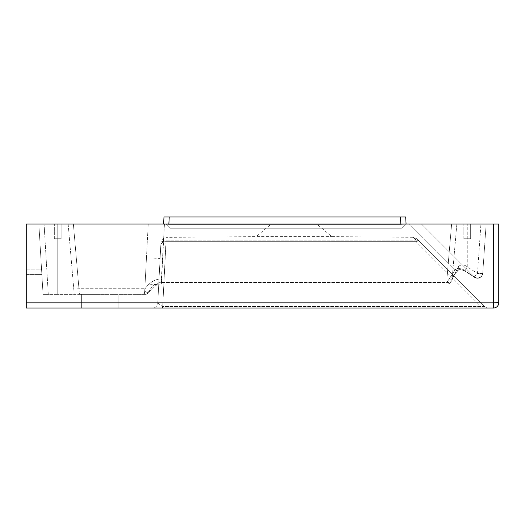 <?xml version="1.0" encoding="UTF-8"?>
<svg xmlns="http://www.w3.org/2000/svg" width="525" height="525" viewBox="0 0 525 525"><rect width="100%" height="100%" fill="white"/><g stroke="black" fill="none" stroke-linecap="round" stroke-linejoin="round"><path stroke-width="0.39" stroke-dasharray="2.62 1.97" d="M146.462 257.755L145.09 283.973L146.462 257.755L160.099 258.471L158.727 284.688L160.099 258.471M145.09 283.973L158.727 284.688M99.75 308.017L81.375 308.017L99.75 308.017M99.75 294.361L81.375 294.361L99.75 294.361M463.837 238.718L463.837 224.018L470.663 224.018L463.837 224.018L470.663 224.018L463.837 224.018L463.837 238.718L470.663 238.718L470.663 224.018L470.663 238.718L463.837 238.718M54.337 238.718L54.337 224.018L61.163 224.018L54.337 224.018L61.163 224.018L54.337 224.018L54.337 238.718L61.163 238.718L61.163 224.018L61.163 238.718L54.337 238.718M157.763 303.043L162.448 306.482L484.614 306.482A5.25 5.25 0 0 0 488.322 308.017L152.519 308.017A5.25 5.25 0 0 0 157.763 303.043L162.448 306.482L484.614 306.482A5.25 5.25 0 0 0 488.322 308.017L152.519 308.017A5.25 5.25 0 0 0 157.763 303.043L160.801 245.109C160.972 241.789 160.972 241.789 160.801 245.109C160.972 241.789 160.972 241.789 160.801 245.109A5.25 3.708 -177 0 1 166.044 241.671L162.645 308.017L166.031 240.135L416.089 240.115L413.3 237.293L416.089 240.115L416.076 241.657L166.044 241.671A5.25 3.708 3 0 0 160.801 245.109L157.763 303.043M270.9 216.982L317.1 216.982L270.9 216.982L270.9 224.28L317.1 224.28L331.8 236.618L413.3 237.293L416.968 238.836M317.1 216.982L317.1 224.28L270.9 224.28L256.2 236.618L331.8 236.618L256.2 236.618L166.143 237.366L166.031 240.135L166.143 237.366L164.246 237.74L161.661 239.964L160.945 242.34M480.92 224.018L486.15 224.018L482.751 273.013A5.25 5.25 0 0 1 473.799 276.36L421.457 224.018L148.234 224.018L144.697 291.375L148.234 224.018L409.336 224.018L455.09 269.771L446.906 282.463L161.378 282.463C156.135 282.699 151.699 286.099 148.083 292.661L144.697 291.375A3.15 3.15 0 0 1 141.553 294.361L145.648 294.361L144.546 294.361L144.841 288.711L78.947 288.711L73.769 289.131L68.158 224.018L486.15 224.018L482.751 273.013A5.25 5.25 0 0 1 473.799 276.36L421.457 224.018L409.336 224.018L455.09 269.771L446.906 282.463L446.906 284.071L446.906 278.906L451.625 224.018L480.92 224.018L477.488 273.486L474.16 277.088L465.025 270.605C461.436 268.255 458.122 267.973 455.09 269.771A5.25 2.618 -126.7 0 0 458.227 270.342A5.25 2.618 -126.7 0 1 458.227 270.342A5.25 2.618 53.3 0 1 458.227 270.342A5.25 2.618 53.3 0 1 455.09 269.771C458.122 267.973 461.436 268.255 465.025 270.605L464.901 271.044L465.025 270.605L474.154 277.029L473.799 276.36L474.154 277.029A5.25 5.178 -176 0 0 477.481 278.204A5.25 5.178 4 0 1 474.154 277.029L464.901 271.044C461.212 269.456 458.988 269.22 458.227 270.342L454.342 274.496L452.018 279.996A5.25 3.59 -167.1 0 1 446.906 282.463L161.378 282.463C156.135 282.699 151.699 286.099 148.083 292.661L144.697 291.375A3.15 3.15 0 0 1 141.553 294.361L145.648 294.361L144.546 294.361L144.821 289.091C149.428 282.47 154.947 279.077 161.378 278.906L164.443 224.018L161.378 284.071C156.995 283.9 152.729 286.827 148.582 292.858L144.683 291.631L144.821 289.091C149.428 282.47 154.947 279.077 161.378 278.906L161.378 284.071L446.906 284.071L446.906 278.906L451.625 224.018L73.375 224.018L78.947 288.711L73.769 289.131L68.158 224.018L73.375 224.018L79.446 294.361L144.546 294.361L144.841 288.711L144.821 289.091L144.841 288.711L78.947 288.711L79.446 294.361L43.05 294.361L38.85 224.018L68.158 224.018L44.08 224.018L48.28 294.361L43.05 294.361L38.85 224.018L26.25 224.018L493.5 224.018L493.5 302.859L26.25 302.859L26.25 224.018L44.08 224.018L48.28 294.361L57.75 294.361L57.75 224.018L57.75 294.361L74.228 294.361L73.769 289.131L74.228 294.361L144.546 294.361L144.683 291.631L148.083 292.661A3.15 2.743 -90 0 1 145.648 294.361A3.15 2.743 90 0 0 148.083 292.661L148.582 292.858L145.898 294.361L148.582 292.858C152.69 286.853 156.955 283.927 161.378 284.071L446.906 284.071A5.25 5.25 0 0 0 452.018 279.996L452.018 279.996A5.25 3.59 12.9 0 1 446.906 282.463L446.906 284.071A5.25 5.25 0 0 0 452.018 279.996A5.25 3.59 -167.1 0 0 452.077 279.28L458.358 266.588C461.016 264.318 463.982 264.39 467.25 266.805L464.901 271.044C461.212 269.456 458.988 269.22 458.227 270.342L454.342 274.496L452.018 279.996A5.25 3.59 12.9 0 0 452.077 279.28L458.358 266.588A5.25 2.618 -126.7 0 1 458.233 270.342A5.25 2.618 53.3 0 0 458.358 266.588C461.016 264.318 463.982 264.39 467.25 266.805L464.901 271.044L474.16 277.088A5.25 5.25 0 0 0 482.724 273.394A5.25 5.178 -176 0 1 477.481 278.204A5.25 5.178 4 0 0 482.724 273.394A5.25 0.459 4 0 1 477.488 273.486L474.16 277.088A5.25 5.25 0 0 0 482.724 273.394A5.25 0.459 -176 0 1 477.488 273.486L480.92 224.018M26.25 302.859L26.25 308.017L493.5 308.017A5.25 5.25 0 0 0 498.75 302.767L498.75 224.018L493.5 224.018M26.25 269.804L26.25 224.018L26.25 269.804L41.587 269.804L41.862 274.418L26.25 274.418L26.25 269.804L41.587 269.804L38.85 224.018L41.862 274.418L26.25 274.418L26.25 269.804M163.616 224.018L168.84 224.405L169.227 216.982L163.984 216.982L163.616 224.018L168.84 224.405L400.851 224.405L406.074 224.018L405.707 216.982L400.463 216.982L400.851 224.405L406.074 224.018M165.716 224.018L405.707 224.018L165.716 224.018L169.916 228.218L401.507 228.218L405.707 224.018L401.507 228.218L169.916 228.218L165.716 224.018L169.916 228.218L401.507 228.218L405.707 224.018L401.507 228.218L169.916 228.218L165.716 224.018M169.227 216.982L400.463 216.982M166.031 240.135L416.089 240.115L416.076 241.657L166.044 241.671L166.031 240.135A5.25 5.25 3 0 0 160.801 245.109A5.25 5.25 -177 0 1 166.031 240.135M419.79 241.657L484.614 306.482L419.79 241.657C416.417 238.284 416.417 238.284 419.79 241.657C416.417 238.284 416.417 238.284 419.79 241.657A5.25 5.25 -45 0 0 416.089 240.115A5.25 5.25 135 0 1 419.79 241.657A5.25 3.032 -45 0 0 416.076 241.657A5.25 3.032 135 0 1 419.79 241.657M480.9 308.017L480.9 306.482L416.076 241.657L480.9 306.482L480.9 308.017M456.842 224.018L452.077 279.28L446.906 278.906L161.378 278.906L446.906 278.906L452.077 279.28L456.842 224.018M168.86 224.018L168.84 224.405L400.851 224.405L400.831 224.018M162.448 306.482L162.251 308.017L162.448 306.482M493.5 308.017L493.5 302.859L498.75 302.767M467.25 266.805L467.25 224.018L467.25 266.805L477.488 273.486L467.25 266.805M81.375 294.361L81.375 308.017L81.375 294.361M118.125 294.361L118.125 308.017L118.125 294.361"/><path stroke-width="0.79" d="M26.25 302.859L26.25 224.018L493.5 224.018L493.5 302.859L26.25 302.859L26.25 308.017L493.5 308.017A5.25 5.25 0 0 0 498.75 302.767L498.75 224.018L493.5 224.018M168.86 224.018L169.227 216.982L163.984 216.982L163.616 224.018M169.227 216.982L400.463 216.982L400.831 224.018M406.074 224.018L405.707 216.982L400.463 216.982M493.5 308.017L493.5 302.859L498.75 302.767"/></g></svg>
